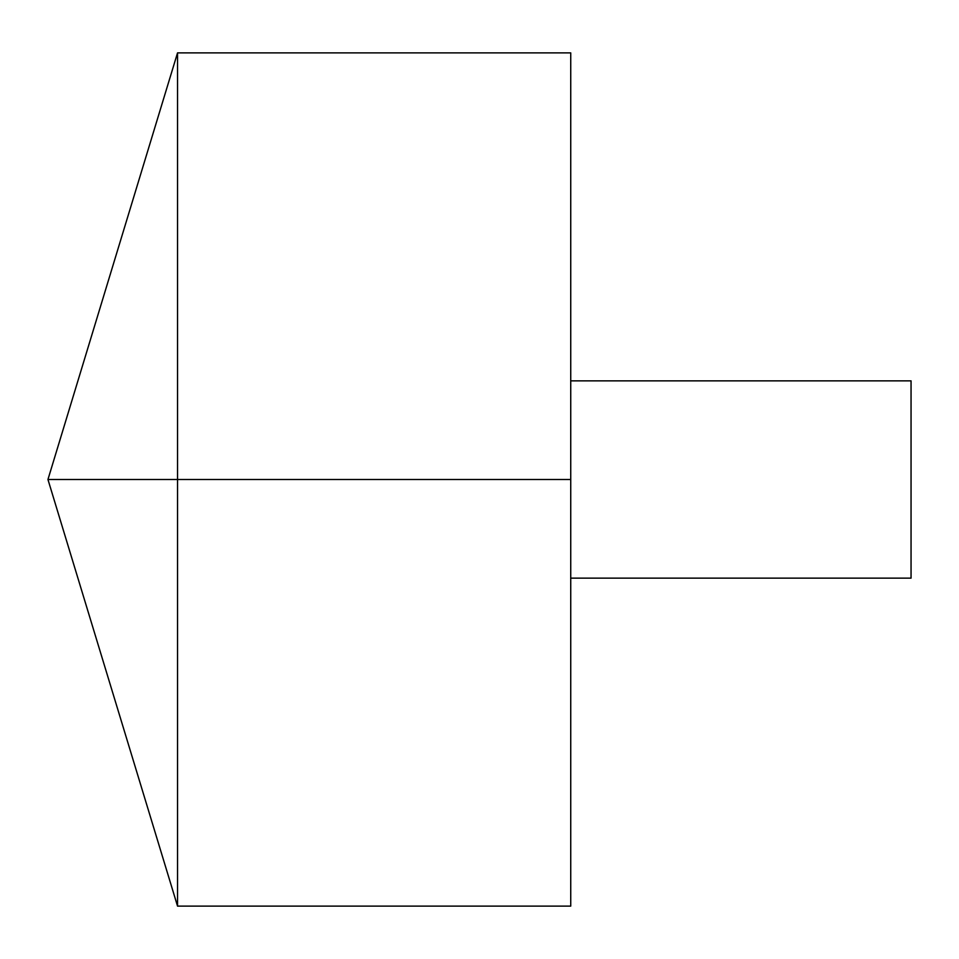 <?xml version="1.0" encoding="UTF-8"?>
<svg xmlns="http://www.w3.org/2000/svg" width="959" height="959" viewBox="0 0 959 959"><rect width="100%" height="100%" fill="white"/><g stroke="black" fill="none" stroke-linecap="round" stroke-linejoin="round"><path stroke-width="1.44" d="M177.535 906.123L47.95 479.5L177.535 52.877L177.535 906.123L570.737 906.123L570.737 52.877L177.535 52.877M570.737 380.855L911.05 380.855L911.05 578.145L570.737 578.145M570.737 479.5L47.95 479.5L570.737 479.5"/></g></svg>
